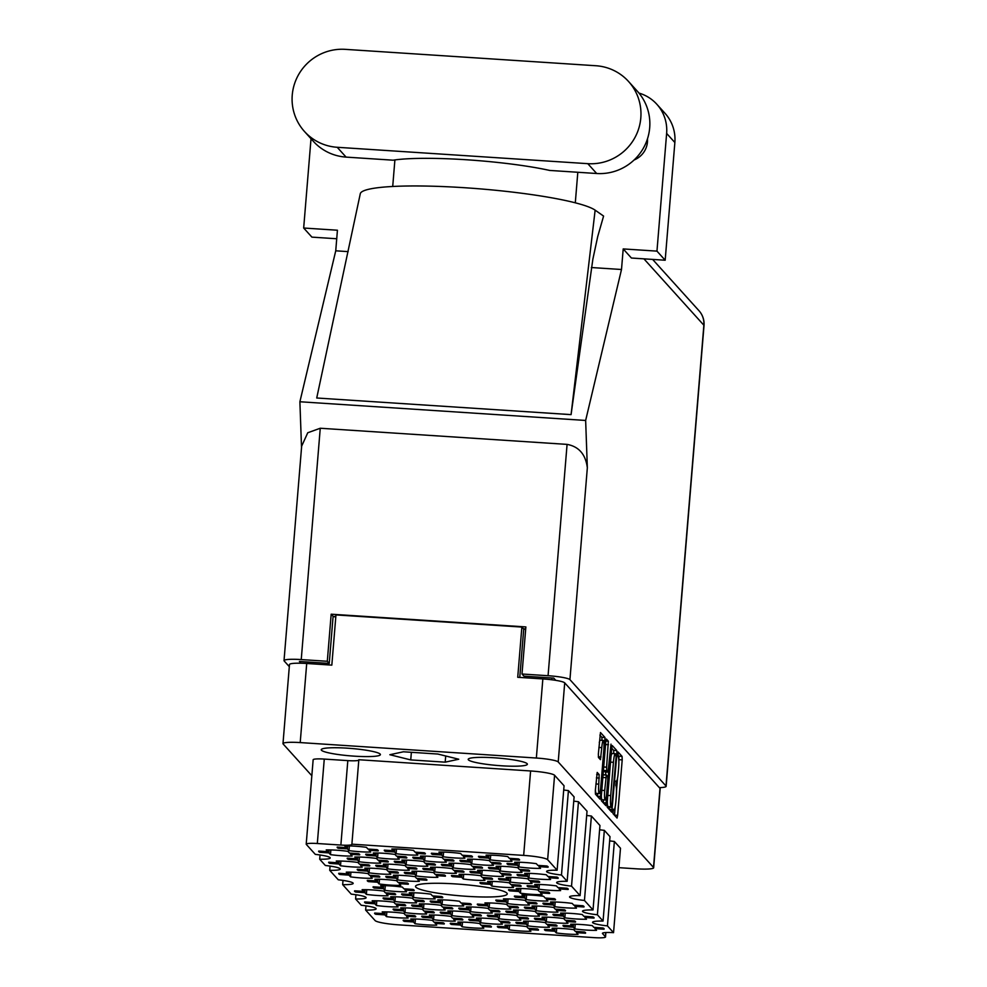 <?xml version="1.0" encoding="UTF-8"?>
<svg xmlns="http://www.w3.org/2000/svg" width="987" height="987" viewBox="0 0 987 987"><rect width="100%" height="100%" fill="white"/><g stroke="black" fill="none" stroke-linecap="round" stroke-linejoin="round"><path stroke-width="1.48" d="M338.368 848.289L347.436 848.882L349.003 850.621A20.628 2.591 -175.3 0 0 360.218 851.744A20.628 2.591 -175.3 0 0 370.668 852.04L369.101 850.3L378.169 850.893A20.628 2.591 -175.3 0 0 378.268 850.658A20.628 2.591 -175.3 0 0 377.046 849.659L367.978 849.054L366.411 847.327A20.628 2.591 -175.3 0 0 344.747 845.908L346.314 847.648L337.246 847.056A20.628 2.591 -175.3 0 0 337.147 847.278A20.628 2.591 -175.3 0 0 338.368 848.289L338.467 847.13M319.837 852.312L328.905 852.904L330.472 854.631A20.628 2.591 -175.3 0 0 341.687 855.766A20.628 2.591 -175.3 0 0 352.137 856.05L350.57 854.31L359.626 854.915A20.628 2.591 -175.3 0 0 359.737 854.68A20.628 2.591 -175.3 0 0 358.515 853.669L349.447 853.076L347.88 851.337A20.628 2.591 -175.3 0 0 326.216 849.93L327.783 851.658L318.715 851.065A20.628 2.591 -175.3 0 0 318.616 851.3A20.628 2.591 -175.3 0 0 319.837 852.312L319.936 851.152M348.411 859.406L357.467 859.998L359.034 861.725A20.628 2.591 -175.3 0 0 370.261 862.86A20.628 2.591 -175.3 0 0 380.711 863.144L379.144 861.417L388.199 862.009A20.628 2.591 -175.3 0 0 388.31 861.774A20.628 2.591 -175.3 0 0 387.077 860.763L378.021 860.17L376.454 858.443A20.628 2.591 -175.3 0 0 354.789 857.024L356.356 858.752L347.288 858.159A20.628 2.591 -175.3 0 0 347.177 858.394A20.628 2.591 -175.3 0 0 348.411 859.406L348.497 858.246M358.441 870.522L367.509 871.114L369.076 872.841A20.628 2.591 -175.3 0 0 380.291 873.976A20.628 2.591 -175.3 0 0 390.741 874.26L389.174 872.52L398.242 873.125A20.628 2.591 -175.3 0 0 398.353 872.89A20.628 2.591 -175.3 0 0 397.119 871.879L388.064 871.287L386.497 869.547A20.628 2.591 -175.3 0 0 364.82 868.141L366.387 869.868L357.331 869.276A20.628 2.591 -175.3 0 0 357.22 869.51A20.628 2.591 -175.3 0 0 358.441 870.522L358.54 869.362M368.484 881.625L377.552 882.218L379.119 883.957A20.628 2.591 -175.3 0 0 390.334 885.092A20.628 2.591 -175.3 0 0 400.784 885.376L399.217 883.636L408.285 884.229A20.628 2.591 -175.3 0 0 408.384 884.007A20.628 2.591 -175.3 0 0 407.162 882.995L398.094 882.403L396.527 880.663A20.628 2.591 -175.3 0 0 374.863 879.244L376.429 880.984L367.361 880.392A20.628 2.591 -175.3 0 0 367.263 880.626A20.628 2.591 -175.3 0 0 368.484 881.625L368.583 880.466M385.473 851.374L394.541 851.966L396.108 853.693A20.628 2.591 -175.3 0 0 407.323 854.828A20.628 2.591 -175.3 0 0 417.772 855.112L416.206 853.385L425.261 853.977A20.628 2.591 -175.3 0 0 425.372 853.743A20.628 2.591 -175.3 0 0 424.151 852.731L415.083 852.139L413.516 850.412A20.628 2.591 -175.3 0 0 391.851 848.993L393.418 850.72L384.35 850.128A20.628 2.591 -175.3 0 0 384.251 850.362A20.628 2.591 -175.3 0 0 385.473 851.374L385.572 850.214M395.516 862.49L404.571 863.082L406.138 864.809A20.628 2.591 -175.3 0 0 417.353 865.944A20.628 2.591 -175.3 0 0 427.815 866.228L426.248 864.489L435.304 865.081A20.628 2.591 -175.3 0 0 435.415 864.859A20.628 2.591 -175.3 0 0 434.181 863.847L425.126 863.255L423.559 861.515A20.628 2.591 -175.3 0 0 401.894 860.096L403.461 861.836L394.393 861.244A20.628 2.591 -175.3 0 0 394.282 861.478A20.628 2.591 -175.3 0 0 395.516 862.49L395.602 861.318M405.546 873.594L414.614 874.186L416.181 875.925A20.628 2.591 -175.3 0 0 427.396 877.061A20.628 2.591 -175.3 0 0 437.846 877.344L436.279 875.605L445.347 876.197A20.628 2.591 -175.3 0 0 445.458 875.975A20.628 2.591 -175.3 0 0 444.224 874.963L435.156 874.371L433.589 872.631A20.628 2.591 -175.3 0 0 411.924 871.213L413.491 872.952L404.436 872.36A20.628 2.591 -175.3 0 0 404.325 872.582A20.628 2.591 -175.3 0 0 405.546 873.594L405.645 872.434M432.577 854.446L441.645 855.038L443.212 856.778A20.628 2.591 -175.3 0 0 454.427 857.913A20.628 2.591 -175.3 0 0 464.877 858.197L463.31 856.457L472.366 857.049A20.628 2.591 -175.3 0 0 472.477 856.827A20.628 2.591 -175.3 0 0 471.255 855.815L462.187 855.223L460.621 853.484A20.628 2.591 -175.3 0 0 438.956 852.065L440.523 853.804L431.455 853.212A20.628 2.591 -175.3 0 0 431.344 853.447A20.628 2.591 -175.3 0 0 432.577 854.446L432.676 853.286M442.62 865.562L451.676 866.154L453.243 867.894A20.628 2.591 -175.3 0 0 464.458 869.029A20.628 2.591 -175.3 0 0 474.907 869.313L473.341 867.573L482.409 868.165A20.628 2.591 -175.3 0 0 482.52 867.931A20.628 2.591 -175.3 0 0 481.286 866.931L472.23 866.339L470.663 864.6A20.628 2.591 -175.3 0 0 448.986 863.181L450.553 864.92L441.497 864.328A20.628 2.591 -175.3 0 0 441.386 864.55A20.628 2.591 -175.3 0 0 442.62 865.562L442.707 864.402M452.651 876.678L461.719 877.27L463.285 879.01A20.628 2.591 -175.3 0 0 474.5 880.133A20.628 2.591 -175.3 0 0 484.95 880.429L483.383 878.689L492.451 879.281A20.628 2.591 -175.3 0 0 492.55 879.047A20.628 2.591 -175.3 0 0 491.329 878.035L482.261 877.443L480.694 875.716A20.628 2.591 -175.3 0 0 459.029 874.297L460.596 876.037L451.54 875.444A20.628 2.591 -175.3 0 0 451.429 875.666A20.628 2.591 -175.3 0 0 452.651 876.678L452.749 875.518M479.682 857.53L488.738 858.122L490.305 859.862A20.628 2.591 -175.3 0 0 501.532 860.997A20.628 2.591 -175.3 0 0 511.982 861.281L510.415 859.541L519.47 860.133A20.628 2.591 -175.3 0 0 519.581 859.899A20.628 2.591 -175.3 0 0 518.36 858.9L509.292 858.308L507.725 856.568A20.628 2.591 -175.3 0 0 486.06 855.149L487.627 856.889L478.559 856.297A20.628 2.591 -175.3 0 0 478.448 856.519A20.628 2.591 -175.3 0 0 479.682 857.53L479.781 856.371M489.725 868.646L498.78 869.239L500.347 870.978A20.628 2.591 -175.3 0 0 511.562 872.101A20.628 2.591 -175.3 0 0 522.012 872.385L520.445 870.657L529.513 871.25A20.628 2.591 -175.3 0 0 529.624 871.015A20.628 2.591 -175.3 0 0 528.39 870.003L519.335 869.411L517.768 867.684A20.628 2.591 -175.3 0 0 496.091 866.265L497.658 867.992L488.602 867.4A20.628 2.591 -175.3 0 0 488.491 867.635A20.628 2.591 -175.3 0 0 489.725 868.646L489.811 867.487M499.755 879.762L508.823 880.355L510.39 882.082A20.628 2.591 -175.3 0 0 521.605 883.217A20.628 2.591 -175.3 0 0 532.055 883.501L530.488 881.773L539.556 882.366A20.628 2.591 -175.3 0 0 539.655 882.131A20.628 2.591 -175.3 0 0 538.433 881.12L529.365 880.527L527.798 878.8A20.628 2.591 -175.3 0 0 506.134 877.381L507.7 879.109L498.632 878.516A20.628 2.591 -175.3 0 0 498.534 878.751A20.628 2.591 -175.3 0 0 499.755 879.762L499.854 878.603M509.798 890.866L518.866 891.471L520.433 893.198A20.628 2.591 -175.3 0 0 531.648 894.333A20.628 2.591 -175.3 0 0 542.097 894.617L540.531 892.877L549.586 893.469A20.628 2.591 -175.3 0 0 549.697 893.247A20.628 2.591 -175.3 0 0 548.476 892.236L539.408 891.643L537.841 889.904A20.628 2.591 -175.3 0 0 516.176 888.485L517.743 890.225L508.675 889.632A20.628 2.591 -175.3 0 0 508.564 889.867A20.628 2.591 -175.3 0 0 509.798 890.866L509.897 889.706M329.88 863.415L338.936 864.007L340.503 865.747A20.628 2.591 -175.3 0 0 351.717 866.882A20.628 2.591 -175.3 0 0 362.18 867.166L360.613 865.426L369.669 866.018A20.628 2.591 -175.3 0 0 369.78 865.796A20.628 2.591 -175.3 0 0 368.546 864.785L359.49 864.193L357.923 862.453A20.628 2.591 -175.3 0 0 336.246 861.034L337.813 862.774L328.757 862.182A20.628 2.591 -175.3 0 0 328.646 862.416A20.628 2.591 -175.3 0 0 329.88 863.415L329.966 862.256M339.91 874.531L348.979 875.124L350.545 876.863A20.628 2.591 -175.3 0 0 361.76 877.998A20.628 2.591 -175.3 0 0 372.21 878.282L370.643 876.542L379.711 877.135A20.628 2.591 -175.3 0 0 379.81 876.9A20.628 2.591 -175.3 0 0 378.589 875.901L369.52 875.309L367.954 873.569A20.628 2.591 -175.3 0 0 346.289 872.15L347.856 873.89L338.8 873.298A20.628 2.591 -175.3 0 0 338.689 873.52A20.628 2.591 -175.3 0 0 339.91 874.531L340.009 873.372M366.942 855.384L375.998 855.976L377.577 857.715A20.628 2.591 -175.3 0 0 388.792 858.85A20.628 2.591 -175.3 0 0 399.241 859.134L397.675 857.395L406.73 857.987A20.628 2.591 -175.3 0 0 406.841 857.765A20.628 2.591 -175.3 0 0 405.62 856.753L396.552 856.161L394.985 854.421A20.628 2.591 -175.3 0 0 373.32 853.002L374.887 854.742L365.819 854.15A20.628 2.591 -175.3 0 0 365.708 854.372A20.628 2.591 -175.3 0 0 366.942 855.384L367.041 854.224M376.985 866.5L386.04 867.092L387.607 868.831A20.628 2.591 -175.3 0 0 398.822 869.954A20.628 2.591 -175.3 0 0 409.272 870.25L407.705 868.511L416.773 869.103A20.628 2.591 -175.3 0 0 416.884 868.868A20.628 2.591 -175.3 0 0 415.65 867.869L406.595 867.265L405.028 865.537A20.628 2.591 -175.3 0 0 383.351 864.118L384.918 865.858L375.862 865.266A20.628 2.591 -175.3 0 0 375.751 865.488A20.628 2.591 -175.3 0 0 376.985 866.5L377.071 865.34M387.015 877.616L396.083 878.208L397.65 879.935A20.628 2.591 -175.3 0 0 408.865 881.07A20.628 2.591 -175.3 0 0 419.315 881.354L417.748 879.627L426.816 880.219A20.628 2.591 -175.3 0 0 426.915 879.985A20.628 2.591 -175.3 0 0 425.693 878.973L416.625 878.381L415.058 876.653A20.628 2.591 -175.3 0 0 393.394 875.235L394.96 876.962L385.892 876.37A20.628 2.591 -175.3 0 0 385.794 876.604A20.628 2.591 -175.3 0 0 387.015 877.616L387.114 876.456M414.046 858.468L423.102 859.06L424.669 860.8A20.628 2.591 -175.3 0 0 435.896 861.922A20.628 2.591 -175.3 0 0 446.346 862.206L444.779 860.479L453.835 861.071A20.628 2.591 -175.3 0 0 453.946 860.837A20.628 2.591 -175.3 0 0 452.725 859.825L443.656 859.233L442.09 857.506A20.628 2.591 -175.3 0 0 420.425 856.087L421.992 857.826L412.924 857.222A20.628 2.591 -175.3 0 0 412.813 857.456A20.628 2.591 -175.3 0 0 414.046 858.468L414.145 857.308M424.077 869.584L433.145 870.176L434.712 871.903A20.628 2.591 -175.3 0 0 445.927 873.039A20.628 2.591 -175.3 0 0 456.376 873.322L454.81 871.595L463.878 872.187A20.628 2.591 -175.3 0 0 463.989 871.953A20.628 2.591 -175.3 0 0 462.755 870.941L453.699 870.349L452.132 868.622A20.628 2.591 -175.3 0 0 430.455 867.203L432.022 868.93L422.967 868.338A20.628 2.591 -175.3 0 0 422.855 868.572A20.628 2.591 -175.3 0 0 424.077 869.584L424.176 868.424M461.151 861.552L470.207 862.144L471.774 863.872A20.628 2.591 -175.3 0 0 483.001 865.007A20.628 2.591 -175.3 0 0 493.451 865.291L491.884 863.563L500.94 864.156A20.628 2.591 -175.3 0 0 501.051 863.921A20.628 2.591 -175.3 0 0 499.817 862.909L490.761 862.317L489.194 860.578A20.628 2.591 -175.3 0 0 467.53 859.171L469.096 860.898L460.028 860.306A20.628 2.591 -175.3 0 0 459.917 860.541A20.628 2.591 -175.3 0 0 461.151 861.552L461.237 860.393M471.181 872.656L480.25 873.248L481.816 874.988A20.628 2.591 -175.3 0 0 493.031 876.123A20.628 2.591 -175.3 0 0 503.481 876.407L501.914 874.667L510.982 875.259A20.628 2.591 -175.3 0 0 511.093 875.037A20.628 2.591 -175.3 0 0 509.86 874.026L500.804 873.433L499.225 871.694A20.628 2.591 -175.3 0 0 477.56 870.275L479.127 872.014L470.071 871.422A20.628 2.591 -175.3 0 0 469.96 871.657A20.628 2.591 -175.3 0 0 471.181 872.656L471.28 871.496M481.224 883.772L490.292 884.364L491.859 886.104A20.628 2.591 -175.3 0 0 503.074 887.239A20.628 2.591 -175.3 0 0 513.524 887.523L511.957 885.783L521.025 886.375A20.628 2.591 -175.3 0 0 521.124 886.153A20.628 2.591 -175.3 0 0 519.902 885.142L510.834 884.549L509.267 882.81A20.628 2.591 -175.3 0 0 487.603 881.391L489.17 883.131L480.101 882.538A20.628 2.591 -175.3 0 0 480.003 882.76A20.628 2.591 -175.3 0 0 481.224 883.772L481.323 882.612M544.158 904.376L553.226 904.968L554.793 906.708A20.628 2.591 -175.3 0 0 566.007 907.843A20.628 2.591 -175.3 0 0 576.457 908.126L574.89 906.387L583.959 906.979A20.628 2.591 -175.3 0 0 584.057 906.757A20.628 2.591 -175.3 0 0 582.836 905.745L573.768 905.153L572.201 903.413A20.628 2.591 -175.3 0 0 550.536 901.995L552.103 903.734L543.035 903.142A20.628 2.591 -175.3 0 0 542.936 903.376A20.628 2.591 -175.3 0 0 544.158 904.376L544.256 903.216M554.2 915.492L563.256 916.084L564.823 917.824A20.628 2.591 -175.3 0 0 576.05 918.959A20.628 2.591 -175.3 0 0 586.5 919.242L584.933 917.503L593.989 918.095A20.628 2.591 -175.3 0 0 594.1 917.861A20.628 2.591 -175.3 0 0 592.879 916.861L583.81 916.269L582.244 914.53A20.628 2.591 -175.3 0 0 560.579 913.111L562.146 914.85L553.078 914.258A20.628 2.591 -175.3 0 0 552.967 914.48A20.628 2.591 -175.3 0 0 554.2 915.492L554.299 914.332M564.243 926.608L573.299 927.2L574.866 928.94A20.628 2.591 -175.3 0 0 586.081 930.062A20.628 2.591 -175.3 0 0 596.53 930.346L594.964 928.619L604.032 929.211A20.628 2.591 -175.3 0 0 604.143 928.977A20.628 2.591 -175.3 0 0 602.909 927.965L593.853 927.373L592.286 925.646A20.628 2.591 -175.3 0 0 570.609 924.227L572.176 925.966L563.121 925.362A20.628 2.591 -175.3 0 0 563.009 925.596A20.628 2.591 -175.3 0 0 564.243 926.608L564.33 925.448M497.053 901.304L506.121 901.896L507.688 903.623A20.628 2.591 -175.3 0 0 518.903 904.758A20.628 2.591 -175.3 0 0 529.353 905.042L527.786 903.315L536.854 903.907A20.628 2.591 -175.3 0 0 536.953 903.673A20.628 2.591 -175.3 0 0 535.731 902.661L526.663 902.069L525.096 900.341A20.628 2.591 -175.3 0 0 503.432 898.923L504.999 900.65L495.93 900.058A20.628 2.591 -175.3 0 0 495.832 900.292A20.628 2.591 -175.3 0 0 497.053 901.304L497.152 900.144M507.096 912.407L516.164 913.012L517.731 914.739A20.628 2.591 -175.3 0 0 528.946 915.874A20.628 2.591 -175.3 0 0 539.395 916.158L537.829 914.418L546.884 915.011A20.628 2.591 -175.3 0 0 546.995 914.789A20.628 2.591 -175.3 0 0 545.774 913.777L536.706 913.185L535.139 911.445A20.628 2.591 -175.3 0 0 513.474 910.026L515.041 911.766L505.973 911.174A20.628 2.591 -175.3 0 0 505.862 911.408A20.628 2.591 -175.3 0 0 507.096 912.407L507.195 911.248M517.139 923.524L526.194 924.116L527.761 925.855A20.628 2.591 -175.3 0 0 538.976 926.99A20.628 2.591 -175.3 0 0 549.426 927.274L547.859 925.535L556.927 926.127A20.628 2.591 -175.3 0 0 557.038 925.905A20.628 2.591 -175.3 0 0 555.804 924.893L546.749 924.301L545.182 922.561A20.628 2.591 -175.3 0 0 523.505 921.142L525.072 922.882L516.016 922.29A20.628 2.591 -175.3 0 0 515.905 922.512A20.628 2.591 -175.3 0 0 517.139 923.524L517.225 922.364M459.991 909.335L469.059 909.928L470.626 911.655A20.628 2.591 -175.3 0 0 481.841 912.79A20.628 2.591 -175.3 0 0 492.291 913.074L490.724 911.346L499.78 911.939A20.628 2.591 -175.3 0 0 499.891 911.704A20.628 2.591 -175.3 0 0 498.669 910.693L489.601 910.1L488.034 908.373A20.628 2.591 -175.3 0 0 466.37 906.954L467.937 908.682L458.869 908.089A20.628 2.591 -175.3 0 0 458.77 908.324A20.628 2.591 -175.3 0 0 459.991 909.335L460.09 908.176M470.034 920.452L479.09 921.044L480.657 922.771A20.628 2.591 -175.3 0 0 491.871 923.906A20.628 2.591 -175.3 0 0 502.334 924.19L500.767 922.45L509.823 923.055A20.628 2.591 -175.3 0 0 509.934 922.82A20.628 2.591 -175.3 0 0 508.7 921.809L499.644 921.216L498.077 919.477A20.628 2.591 -175.3 0 0 476.413 918.07L477.979 919.798L468.911 919.205A20.628 2.591 -175.3 0 0 468.8 919.44A20.628 2.591 -175.3 0 0 470.034 920.452L470.12 919.292M402.844 895.135L411.912 895.727L413.479 897.467A20.628 2.591 -175.3 0 0 424.694 898.602A20.628 2.591 -175.3 0 0 435.144 898.886L433.577 897.146L442.645 897.738A20.628 2.591 -175.3 0 0 442.756 897.516A20.628 2.591 -175.3 0 0 441.522 896.504L432.454 895.912L430.887 894.173A20.628 2.591 -175.3 0 0 409.223 892.754L410.789 894.493L401.734 893.901A20.628 2.591 -175.3 0 0 401.623 894.123A20.628 2.591 -175.3 0 0 402.844 895.135L402.943 893.975M412.887 906.251L421.955 906.843L423.522 908.583A20.628 2.591 -175.3 0 0 434.736 909.718A20.628 2.591 -175.3 0 0 445.186 910.002L443.619 908.262L452.688 908.854A20.628 2.591 -175.3 0 0 452.786 908.62A20.628 2.591 -175.3 0 0 451.565 907.621L442.497 907.028L440.93 905.289A20.628 2.591 -175.3 0 0 419.265 903.87L420.832 905.61L411.764 905.017A20.628 2.591 -175.3 0 0 411.665 905.239A20.628 2.591 -175.3 0 0 412.887 906.251L412.985 905.091M422.929 917.367L431.985 917.959L433.552 919.699A20.628 2.591 -175.3 0 0 444.779 920.822A20.628 2.591 -175.3 0 0 455.229 921.105L453.662 919.378L462.718 919.97A20.628 2.591 -175.3 0 0 462.829 919.736A20.628 2.591 -175.3 0 0 461.595 918.724L452.539 918.132L450.973 916.405A20.628 2.591 -175.3 0 0 429.308 914.986L430.875 916.713L421.807 916.121A20.628 2.591 -175.3 0 0 421.696 916.355A20.628 2.591 -175.3 0 0 422.929 917.367L423.016 916.207M355.739 892.063L364.808 892.655L366.374 894.382A20.628 2.591 -175.3 0 0 377.589 895.517A20.628 2.591 -175.3 0 0 388.039 895.801L386.472 894.062L395.54 894.666A20.628 2.591 -175.3 0 0 395.651 894.432A20.628 2.591 -175.3 0 0 394.418 893.42L385.362 892.828L383.795 891.088A20.628 2.591 -175.3 0 0 362.118 889.682L363.685 891.409L354.629 890.817A20.628 2.591 -175.3 0 0 354.518 891.051A20.628 2.591 -175.3 0 0 355.739 892.063L355.838 890.903M365.782 903.167L374.85 903.759L376.417 905.498A20.628 2.591 -175.3 0 0 387.632 906.634A20.628 2.591 -175.3 0 0 398.082 906.917L396.515 905.178L405.583 905.77A20.628 2.591 -175.3 0 0 405.682 905.548A20.628 2.591 -175.3 0 0 404.46 904.536L395.392 903.944L393.825 902.204A20.628 2.591 -175.3 0 0 372.161 900.786L373.728 902.525L364.659 901.933A20.628 2.591 -175.3 0 0 364.561 902.167A20.628 2.591 -175.3 0 0 365.782 903.167L365.881 902.007M515.584 897.282L524.652 897.874L526.219 899.613A20.628 2.591 -175.3 0 0 537.434 900.749A20.628 2.591 -175.3 0 0 547.884 901.032L546.317 899.293L555.385 899.885A20.628 2.591 -175.3 0 0 555.496 899.65A20.628 2.591 -175.3 0 0 554.262 898.651L545.194 898.059L543.627 896.319A20.628 2.591 -175.3 0 0 521.963 894.901L523.529 896.64L514.474 896.048A20.628 2.591 -175.3 0 0 514.363 896.27A20.628 2.591 -175.3 0 0 515.584 897.282L515.683 896.122M525.627 908.398L534.695 908.99L536.262 910.73A20.628 2.591 -175.3 0 0 547.477 911.852A20.628 2.591 -175.3 0 0 557.926 912.136L556.36 910.409L565.428 911.001A20.628 2.591 -175.3 0 0 565.526 910.767A20.628 2.591 -175.3 0 0 564.305 909.755L555.237 909.163L553.67 907.435A20.628 2.591 -175.3 0 0 532.005 906.017L533.572 907.756L524.504 907.152A20.628 2.591 -175.3 0 0 524.405 907.386A20.628 2.591 -175.3 0 0 525.627 908.398L525.726 907.238M535.67 919.514L544.725 920.106L546.292 921.833A20.628 2.591 -175.3 0 0 557.507 922.968A20.628 2.591 -175.3 0 0 567.969 923.252L566.402 921.525L575.458 922.117A20.628 2.591 -175.3 0 0 575.569 921.883A20.628 2.591 -175.3 0 0 574.335 920.871L565.28 920.279L563.713 918.552A20.628 2.591 -175.3 0 0 542.048 917.133L543.615 918.86L534.547 918.268A20.628 2.591 -175.3 0 0 534.436 918.502A20.628 2.591 -175.3 0 0 535.67 919.514L535.756 918.354M545.7 930.618L554.768 931.222L556.335 932.949A20.628 2.591 -175.3 0 0 567.55 934.084A20.628 2.591 -175.3 0 0 578 934.368L576.433 932.629L585.501 933.221A20.628 2.591 -175.3 0 0 585.612 932.999A20.628 2.591 -175.3 0 0 584.378 931.987L575.322 931.395L573.743 929.655A20.628 2.591 -175.3 0 0 552.078 928.236L553.645 929.976L544.59 929.384A20.628 2.591 -175.3 0 0 544.479 929.618A20.628 2.591 -175.3 0 0 545.7 930.618L545.799 929.458M478.522 905.313L487.59 905.906L489.157 907.645A20.628 2.591 -175.3 0 0 500.372 908.78A20.628 2.591 -175.3 0 0 510.822 909.064L509.255 907.324L518.323 907.917A20.628 2.591 -175.3 0 0 518.422 907.695A20.628 2.591 -175.3 0 0 517.2 906.683L508.132 906.091L506.565 904.351A20.628 2.591 -175.3 0 0 484.901 902.932L486.468 904.672L477.4 904.08A20.628 2.591 -175.3 0 0 477.301 904.302A20.628 2.591 -175.3 0 0 478.522 905.313L478.621 904.154M488.565 916.429L497.621 917.022L499.188 918.761A20.628 2.591 -175.3 0 0 510.415 919.884A20.628 2.591 -175.3 0 0 520.865 920.18L519.298 918.441L528.353 919.033A20.628 2.591 -175.3 0 0 528.464 918.798A20.628 2.591 -175.3 0 0 527.243 917.787L518.175 917.194L516.608 915.467A20.628 2.591 -175.3 0 0 494.943 914.048L496.51 915.788L487.442 915.196A20.628 2.591 -175.3 0 0 487.331 915.418A20.628 2.591 -175.3 0 0 488.565 916.429L488.664 915.27M498.595 927.546L507.663 928.138L509.23 929.865A20.628 2.591 -175.3 0 0 520.445 931A20.628 2.591 -175.3 0 0 530.895 931.284L529.328 929.557L538.396 930.149A20.628 2.591 -175.3 0 0 538.507 929.914A20.628 2.591 -175.3 0 0 537.273 928.903L528.218 928.311L526.651 926.583A20.628 2.591 -175.3 0 0 504.974 925.164L506.541 926.892L497.485 926.299A20.628 2.591 -175.3 0 0 497.374 926.534A20.628 2.591 -175.3 0 0 498.595 927.546L498.694 926.386M431.418 902.241L440.486 902.834L442.053 904.561A20.628 2.591 -175.3 0 0 453.267 905.696A20.628 2.591 -175.3 0 0 463.717 905.98L462.15 904.24L471.218 904.832A20.628 2.591 -175.3 0 0 471.317 904.61A20.628 2.591 -175.3 0 0 470.096 903.598L461.028 903.006L459.461 901.267A20.628 2.591 -175.3 0 0 437.796 899.848L439.363 901.587L430.295 900.995A20.628 2.591 -175.3 0 0 430.196 901.23A20.628 2.591 -175.3 0 0 431.418 902.241L431.516 901.069M441.46 913.345L450.516 913.937L452.095 915.677A20.628 2.591 -175.3 0 0 463.31 916.812A20.628 2.591 -175.3 0 0 473.76 917.096L472.193 915.356L481.249 915.948A20.628 2.591 -175.3 0 0 481.36 915.726A20.628 2.591 -175.3 0 0 480.138 914.715L471.07 914.122L469.504 912.383A20.628 2.591 -175.3 0 0 447.839 910.964L449.406 912.704L440.338 912.111A20.628 2.591 -175.3 0 0 440.227 912.346A20.628 2.591 -175.3 0 0 441.46 913.345L441.559 912.185M451.503 924.461L460.559 925.053L462.126 926.793A20.628 2.591 -175.3 0 0 473.341 927.928A20.628 2.591 -175.3 0 0 483.79 928.212L482.224 926.472L491.292 927.064A20.628 2.591 -175.3 0 0 491.403 926.83A20.628 2.591 -175.3 0 0 490.169 925.831L481.113 925.238L479.546 923.499A20.628 2.591 -175.3 0 0 457.869 922.08L459.436 923.82L450.38 923.227A20.628 2.591 -175.3 0 0 450.269 923.45A20.628 2.591 -175.3 0 0 451.503 924.461L451.59 923.301M374.283 888.041L383.338 888.633L384.905 890.373A20.628 2.591 -175.3 0 0 396.12 891.495A20.628 2.591 -175.3 0 0 406.57 891.792L405.003 890.052L414.071 890.644A20.628 2.591 -175.3 0 0 414.182 890.41A20.628 2.591 -175.3 0 0 412.948 889.41L403.893 888.806L402.326 887.079A20.628 2.591 -175.3 0 0 380.649 885.66L382.216 887.399L373.16 886.807A20.628 2.591 -175.3 0 0 373.049 887.029A20.628 2.591 -175.3 0 0 374.283 888.041L374.369 886.881M384.313 899.157L393.381 899.749L394.948 901.476A20.628 2.591 -175.3 0 0 406.163 902.611A20.628 2.591 -175.3 0 0 416.613 902.895L415.046 901.168L424.114 901.76A20.628 2.591 -175.3 0 0 424.213 901.526A20.628 2.591 -175.3 0 0 422.991 900.514L413.923 899.922L412.356 898.195A20.628 2.591 -175.3 0 0 390.692 896.776L392.258 898.503L383.19 897.911A20.628 2.591 -175.3 0 0 383.092 898.145A20.628 2.591 -175.3 0 0 384.313 899.157L384.412 897.997M394.356 910.273L403.424 910.865L404.991 912.593A20.628 2.591 -175.3 0 0 416.206 913.728A20.628 2.591 -175.3 0 0 426.655 914.011L425.089 912.284L434.144 912.876A20.628 2.591 -175.3 0 0 434.255 912.642A20.628 2.591 -175.3 0 0 433.034 911.63L423.966 911.038L422.399 909.298A20.628 2.591 -175.3 0 0 400.734 907.892L402.301 909.619L393.233 909.027A20.628 2.591 -175.3 0 0 393.122 909.261A20.628 2.591 -175.3 0 0 394.356 910.273L394.455 909.113M508.256 864.624L517.311 865.217L518.878 866.956A20.628 2.591 -175.3 0 0 530.093 868.091A20.628 2.591 -175.3 0 0 540.555 868.375L538.988 866.635L548.044 867.228A20.628 2.591 -175.3 0 0 548.155 867.005A20.628 2.591 -175.3 0 0 546.921 865.994L537.866 865.402L536.299 863.662A20.628 2.591 -175.3 0 0 514.622 862.243L516.201 863.983L507.133 863.391A20.628 2.591 -175.3 0 0 507.022 863.625A20.628 2.591 -175.3 0 0 508.256 864.624L508.342 863.465M518.286 875.74L527.354 876.333L528.921 878.072A20.628 2.591 -175.3 0 0 540.136 879.207A20.628 2.591 -175.3 0 0 550.586 879.491L549.019 877.751L558.087 878.344A20.628 2.591 -175.3 0 0 558.198 878.109A20.628 2.591 -175.3 0 0 556.964 877.11L547.896 876.518L546.329 874.778A20.628 2.591 -175.3 0 0 524.665 873.359L526.231 875.099L517.176 874.507A20.628 2.591 -175.3 0 0 517.065 874.729A20.628 2.591 -175.3 0 0 518.286 875.74L518.385 874.581M528.329 886.857L537.397 887.449L538.964 889.188A20.628 2.591 -175.3 0 0 550.178 890.311A20.628 2.591 -175.3 0 0 560.628 890.595L559.061 888.868L568.13 889.46A20.628 2.591 -175.3 0 0 568.228 889.225A20.628 2.591 -175.3 0 0 567.007 888.214L557.939 887.621L556.372 885.894A20.628 2.591 -175.3 0 0 534.707 884.475L536.274 886.215L527.206 885.61A20.628 2.591 -175.3 0 0 527.107 885.845A20.628 2.591 -175.3 0 0 528.329 886.857L528.427 885.697M375.825 914.283L384.881 914.875L386.448 916.615A20.628 2.591 -175.3 0 0 397.675 917.75A20.628 2.591 -175.3 0 0 408.124 918.033L406.558 916.294L415.613 916.886A20.628 2.591 -175.3 0 0 415.724 916.652A20.628 2.591 -175.3 0 0 414.503 915.652L405.435 915.06L403.868 913.32A20.628 2.591 -175.3 0 0 382.203 911.902L383.77 913.641L374.702 913.049A20.628 2.591 -175.3 0 0 374.591 913.271A20.628 2.591 -175.3 0 0 375.825 914.283L375.924 913.123M415.416 919.02L415.021 923.709A20.628 2.591 -175.3 0 0 426.236 924.844A20.628 2.591 -175.3 0 0 436.698 925.127L435.218 922.228M603.822 749.886A8.34 1.098 93.7 0 0 603.476 740.521A8.34 1.098 93.7 0 0 603.353 740.447A8.34 1.098 93.7 0 0 601.786 747.64L600.441 759.657L598.48 757.51L598.356 754.006L600.478 732.527L605.006 737.499L600.565 796.46L599.936 799.125L595.457 794.165L595.334 790.673L597.197 772.426L599.158 774.573L598.788 784.159A8.34 1.098 93.7 0 0 599.257 793.597A8.34 1.098 93.7 0 0 600.812 786.405L603.822 749.886M611.002 744.149L608.054 772.118L606.734 770.687L606.61 767.183L608.337 741.2L606.376 739.053L605.784 741.743L601.231 797.2L601.354 800.691L605.882 805.676L611.002 744.149M455.772 883.945A46.031 5.774 -175.3 0 0 415.502 886.363A46.031 5.774 -175.3 0 0 466.974 896.332A46.031 5.774 -175.3 0 0 507.244 893.914A46.031 5.774 -175.3 0 0 455.772 883.945M347.202 748.171A29.684 3.726 -175.3 0 0 321.231 749.738A29.684 3.726 -175.3 0 0 354.432 756.165A29.684 3.726 -175.3 0 0 380.402 754.599A29.684 3.726 -175.3 0 0 347.202 748.171M494.166 757.782A29.684 3.726 -175.3 0 0 468.196 759.348A29.684 3.726 -175.3 0 0 501.396 765.776A29.684 3.726 -175.3 0 0 527.366 764.209A29.684 3.726 -175.3 0 0 494.166 757.782M415.021 923.709L413.454 921.969L404.399 921.377L404.485 920.217M404.399 921.377A20.628 2.591 4.7 0 1 403.165 920.377A20.628 2.591 4.7 0 1 403.276 920.143L412.332 920.735L410.765 918.996A20.628 2.591 -175.3 0 1 432.442 920.415L434.009 922.154L443.064 922.746A20.628 2.591 4.7 0 1 444.298 923.758A20.628 2.591 4.7 0 1 444.187 923.98L444.224 923.511M611.681 748.257L607.128 803.714L607.252 807.218L611.767 812.202L616.912 754.056L616.789 750.552L612.261 745.567L611.681 748.257M618.886 867.672L636.43 868.819A19.678 2.467 -175.3 0 0 653.653 867.783A19.678 2.467 -175.3 0 0 653.505 867.45L558.21 761.952A19.678 2.467 -175.3 0 0 536.348 758.028L300.208 742.582A19.678 2.467 -175.3 0 0 282.985 743.63A19.678 2.467 -175.3 0 0 283.133 743.964L311.843 775.745M282.985 743.63L289.487 664.522A19.678 2.467 4.7 0 1 306.71 663.486L331.829 665.127L335.962 614.913L521.864 627.066L517.731 677.292L542.85 678.933A19.678 2.467 4.7 0 1 564.712 682.856L660.007 788.354A19.678 2.467 4.7 0 1 660.155 788.687L653.653 867.783M613.852 809.833L613.297 809.229L612.976 813.559L617.06 818.05L617.64 815.361L622.205 759.904L622.069 756.4L618.047 751.946L618.22 756.832A9.969 1.308 93.7 0 1 618.615 768.034L618.232 772.661A9.969 1.308 93.7 0 1 616.369 781.272A9.969 1.308 93.7 0 1 616.209 781.173L615.863 785.492A9.969 1.308 93.7 0 1 616.258 796.694L615.876 801.308A9.969 1.308 93.7 0 1 614.013 809.92A9.969 1.308 93.7 0 1 613.852 809.833L613.075 809.772M567.155 881.305L574.101 796.879L568.426 790.599L561.48 875.025L567.155 881.305A19.049 2.381 -175.3 0 0 556.643 882.575A19.049 2.381 -175.3 0 0 571.522 886.141L578.468 801.715L587.031 811.191L580.085 895.628A19.049 2.381 -175.3 0 0 569.573 896.899A19.049 2.381 -175.3 0 0 584.452 900.465L593.027 909.952L599.96 825.514L591.398 816.027L584.452 900.465M571.522 886.141L580.085 895.628M320.035 854.976L319.689 859.221L325.352 865.488A19.049 2.381 -175.3 0 1 340.244 869.066A19.049 2.381 -175.3 0 1 329.72 870.324L338.294 879.812A19.049 2.381 -175.3 0 1 353.173 883.377A19.049 2.381 -175.3 0 1 342.662 884.648L351.224 894.136A19.049 2.381 -175.3 0 1 366.115 897.701A19.049 2.381 -175.3 0 1 355.591 898.972L361.267 905.252A19.049 2.381 -175.3 0 1 376.146 908.817A19.049 2.381 -175.3 0 1 365.634 910.076L375.109 920.575A21.591 2.702 -175.3 0 0 399.093 924.881L594.408 937.65A12.695 1.592 -175.3 0 0 605.524 936.984A12.695 1.592 -175.3 0 0 605.426 936.762L602.526 933.554A12.695 1.592 4.7 0 1 602.44 933.332A12.695 1.592 4.7 0 1 613.544 932.666L607.437 925.892L614.37 841.467L620.49 848.24L613.544 932.666M330.077 866.092L329.72 870.324M343.007 880.416L342.662 884.648M355.937 894.728L355.591 898.972M365.98 905.844L365.634 910.076M597.394 914.776L603.057 921.056L610.003 836.631L604.34 830.351L597.394 914.776A19.049 2.381 -175.3 0 1 582.503 911.211A19.049 2.381 -175.3 0 1 593.027 909.952M519.767 677.427L523.727 629.138L521.864 627.066M523.727 629.138L525.676 629.274M333.075 616.678L335.802 616.85M306.204 844.181L313.15 759.756A12.695 1.592 4.7 0 1 324.267 759.077L317.32 843.515A12.695 1.592 -175.3 0 0 306.204 844.181A12.695 1.592 -175.3 0 0 306.303 844.403L315.322 854.384A19.049 2.381 -175.3 0 1 330.201 857.95A19.049 2.381 -175.3 0 1 319.689 859.221M547.637 859.702L557.112 870.201L564.058 785.763L554.583 775.276L547.637 859.702A21.591 2.702 -175.3 0 0 523.665 855.396L530.599 770.97A21.591 2.702 4.7 0 1 554.583 775.276M530.599 770.97L358.836 759.731L351.89 844.169L523.665 855.396M324.267 759.077L347.819 760.619A12.695 1.592 -175.3 0 0 358.799 760.15M317.32 843.515L340.873 845.057L347.819 760.619M578.468 801.715A19.049 2.381 4.7 0 1 573.743 801.111M591.398 816.027A19.049 2.381 4.7 0 1 586.685 815.435M604.34 830.351A19.049 2.381 4.7 0 1 599.615 829.746M614.37 841.467A19.049 2.381 4.7 0 1 609.658 840.862M568.426 790.599A19.049 2.381 4.7 0 1 563.713 789.995M445.186 762.161L458.745 759.225L437.858 754.043L403.412 751.786L389.853 754.722L410.74 759.916L445.186 762.161L445.705 755.993M444.187 923.98L435.119 923.388M557.112 870.201A19.049 2.381 -175.3 0 0 546.601 871.459A19.049 2.381 -175.3 0 0 561.48 875.025M351.89 844.169A12.695 1.592 4.7 0 1 351.989 844.391A12.695 1.592 4.7 0 1 340.873 845.057M603.057 921.056A19.049 2.381 -175.3 0 0 592.545 922.327A19.049 2.381 -175.3 0 0 607.437 925.892M411.369 752.316L410.74 759.916M618.861 762.112L618.935 756.202L617.554 754.673M614.494 815.237L615.197 806.749M616.505 790.76L617.541 778.101M613.791 753.599L613.643 750.342L611.693 748.183M609.201 809.389L609.386 807.267M611.656 807.391L616.098 756.856L615.469 753.797A9.969 1.308 93.7 0 0 615.308 753.698A9.969 1.308 93.7 0 0 613.445 762.309L610.706 795.584A9.969 1.308 93.7 0 0 611.113 806.786L611.656 807.391L608.597 807.193M615.308 753.698L612.162 753.5A9.969 1.308 93.7 0 0 610.99 756.671M607.326 801.308A9.969 1.308 93.7 0 0 607.967 806.576L611.113 806.786M611.693 807.415L607.967 806.576M603.464 770.033L604.969 771.896M605.858 771.982L605.611 774.918M603.563 799.865L603.316 802.776L606.462 802.986M604.698 790.525A8.34 1.098 93.7 0 0 605.167 799.963A8.34 1.098 93.7 0 0 606.721 792.771L607.782 779.903L607.659 776.411L606.339 774.968L604.698 790.525L601.799 790.34M601.354 795.707A8.34 1.098 93.7 0 0 602.021 799.754L605.167 799.963M606.277 774.992L603.069 774.894M595.445 789.341A8.34 1.098 93.7 0 0 596.123 793.388L599.257 793.597M600.343 740.324A8.34 1.098 93.7 0 0 600.207 740.25A8.34 1.098 93.7 0 0 599.294 742.545M602.021 740.361L601.86 737.301L599.899 735.13M597.419 796.336L597.653 793.486M412.332 920.735L412.48 918.983M413.454 921.969L413.701 918.983M383.77 913.641L383.906 911.889M384.881 914.875L385.127 911.889M386.842 911.914L386.448 916.615M406.558 916.294L406.644 915.134M536.274 886.215L536.422 884.451M537.397 887.449L537.644 884.463M539.346 884.488L538.964 889.188M559.061 888.868L559.16 887.708M526.231 875.099L526.379 873.347M527.354 876.333L527.601 873.347M529.303 873.372L528.921 878.072M549.019 877.751L549.117 876.592M516.201 863.983L516.337 862.231M517.311 865.217L517.558 862.231M519.273 862.268L518.878 866.956M538.988 866.635L539.075 865.476M402.301 909.619L402.437 907.867M403.424 910.865L403.658 907.867M405.373 907.904L404.991 912.593M425.089 912.284L425.187 911.112M392.258 898.503L392.407 896.751M393.381 899.749L393.628 896.764M395.331 896.788L394.948 901.476M415.046 901.168L415.145 900.008M382.216 887.399L382.364 885.635M383.338 888.633L383.585 885.647M385.288 885.672L384.905 890.373M405.003 890.052L405.102 888.892M459.436 923.82L459.584 922.055M460.559 925.053L460.806 922.068M462.508 922.092L462.126 926.793M482.224 926.472L482.322 925.312M449.406 912.704L449.541 910.952M450.516 913.937L450.763 910.952M452.478 910.989L452.095 915.677M472.193 915.356L472.279 914.196M439.363 901.587L439.511 899.836M440.486 902.834L440.733 899.836M442.435 899.873L442.053 904.561M462.15 904.24L462.249 903.08M506.541 926.892L506.689 925.14M507.663 928.138L507.91 925.152M509.613 925.177L509.23 929.865M529.328 929.557L529.427 928.397M496.51 915.788L496.646 914.024M497.621 917.022L497.867 914.036M499.582 914.061L499.188 918.761M519.298 918.441L519.384 917.281M486.468 904.672L486.616 902.92M487.59 905.906L487.837 902.92M489.54 902.957L489.157 907.645M509.255 907.324L509.354 906.165M553.645 929.976L553.793 928.224M554.768 931.222L555.015 928.224M556.717 928.261L556.335 932.949M576.433 932.629L576.531 931.469M543.615 918.86L543.751 917.108M544.725 920.106L544.972 917.12M546.687 917.145L546.292 921.833M566.402 921.525L566.489 920.365M533.572 907.756L533.72 905.992M534.695 908.99L534.942 906.004M536.644 906.029L536.262 910.73M556.36 910.409L556.458 909.249M523.529 896.64L523.678 894.888M524.652 897.874L524.899 894.888M526.602 894.913L526.219 899.613M546.317 899.293L546.416 898.133M373.728 902.525L373.876 900.773M374.85 903.759L375.097 900.773M376.8 900.81L376.417 905.498M396.515 905.178L396.614 904.018M363.685 891.409L363.833 889.657M364.808 892.655L365.054 889.657M366.757 889.694L366.374 894.382M386.472 894.062L386.571 892.902M430.875 916.713L431.011 914.961M431.985 917.959L432.232 914.974M433.947 914.998L433.552 919.699M453.662 919.378L453.749 918.218M420.832 905.61L420.98 903.845M421.955 906.843L422.202 903.858M423.904 903.882L423.522 908.583M443.619 908.262L443.718 907.102M410.789 894.493L410.937 892.741M411.912 895.727L412.159 892.741M413.861 892.779L413.479 897.467M433.577 897.146L433.675 895.986M477.979 919.798L478.115 918.046M479.09 921.044L479.337 918.046M481.051 918.083L480.657 922.771M500.767 922.45L500.853 921.29M467.937 908.682L468.085 906.93M469.059 909.928L469.306 906.942M471.009 906.967L470.626 911.655M490.724 911.346L490.823 910.187M525.072 922.882L525.22 921.13M526.194 924.116L526.441 921.13M528.156 921.167L527.761 925.855M547.859 925.535L547.958 924.375M515.041 911.766L515.177 910.014M516.164 913.012L516.398 910.014M518.113 910.051L517.731 914.739M537.829 914.418L537.927 913.259M504.999 900.65L505.147 898.898M506.121 901.896L506.368 898.91M508.071 898.935L507.688 903.623M527.786 903.315L527.885 902.155M572.176 925.966L572.324 924.202M573.299 927.2L573.546 924.214M575.248 924.239L574.866 928.94M594.964 928.619L595.062 927.459M562.146 914.85L562.282 913.098M563.256 916.084L563.503 913.098M565.218 913.135L564.823 917.824M584.933 917.503L585.02 916.343M552.103 903.734L552.251 901.982M553.226 904.968L553.473 901.982M555.175 902.019L554.793 906.708M574.89 906.387L574.989 905.227M489.17 883.131L489.318 881.379M490.292 884.364L490.539 881.379M492.242 881.416L491.859 886.104M511.957 885.783L512.056 884.623M479.127 872.014L479.275 870.263M480.25 873.248L480.496 870.263M482.199 870.3L481.816 874.988M501.914 874.667L502.013 873.507M469.096 860.898L469.232 859.146M470.207 862.144L470.454 859.159M472.168 859.183L471.774 863.872M491.884 863.563L491.97 862.404M432.022 868.93L432.17 867.178M433.145 870.176L433.392 867.191M435.094 867.215L434.712 871.903M454.81 871.595L454.908 870.435M421.992 857.826L422.128 856.062M423.102 859.06L423.349 856.074M425.064 856.099L424.669 860.8M444.779 860.479L444.866 859.319M394.96 876.962L395.108 875.21M396.083 878.208L396.33 875.222M398.032 875.247L397.65 879.935M417.748 879.627L417.846 878.467M384.918 865.858L385.066 864.094M386.04 867.092L386.287 864.106M387.99 864.131L387.607 868.831M407.705 868.511L407.804 867.351M374.887 854.742L375.023 852.99M375.998 855.976L376.244 852.99M377.959 853.027L377.577 857.715M397.675 857.395L397.761 856.235M347.856 873.89L348.004 872.138M348.979 875.124L349.225 872.138M350.928 872.163L350.545 876.863M370.643 876.542L370.742 875.383M337.813 862.774L337.961 861.022M338.936 864.007L339.183 861.022M340.897 861.059L340.503 865.747M360.613 865.426L360.699 864.267M517.743 890.225L517.879 888.473M518.866 891.471L519.1 888.473M520.815 888.51L520.433 893.198M540.531 892.877L540.629 891.717M507.7 879.109L507.849 877.357M508.823 880.355L509.07 877.369M510.772 877.394L510.39 882.082M530.488 881.773L530.587 880.614M497.658 867.992L497.806 866.241M498.78 869.239L499.027 866.253M500.73 866.278L500.347 870.978M520.445 870.657L520.544 869.498M487.627 856.889L487.763 855.137M488.738 858.122L488.984 855.137M490.699 855.161L490.305 859.862M510.415 859.541L510.501 858.382M460.596 876.037L460.744 874.272M461.719 877.27L461.965 874.285M463.668 874.309L463.285 879.01M483.383 878.689L483.482 877.529M450.553 864.92L450.701 863.169M451.676 866.154L451.923 863.169M453.638 863.206L453.243 867.894M473.341 867.573L473.439 866.413M440.523 853.804L440.658 852.052M441.645 855.038L441.88 852.052M443.595 852.089L443.212 856.778M463.31 856.457L463.409 855.297M413.491 872.952L413.639 871.2M414.614 874.186L414.861 871.2M416.563 871.237L416.181 875.925M436.279 875.605L436.377 874.445M403.461 861.836L403.597 860.084M404.571 863.082L404.818 860.084M406.533 860.121L406.138 864.809M426.248 864.489L426.335 863.329M393.418 850.72L393.566 848.968M394.541 851.966L394.788 848.98M396.49 849.005L396.108 853.693M416.206 853.385L416.304 852.225M376.429 880.984L376.578 879.232M377.552 882.218L377.799 879.232M379.502 879.269L379.119 883.957M399.217 883.636L399.316 882.477M366.387 869.868L366.535 868.116M367.509 871.114L367.756 868.116M369.459 868.153L369.076 872.841M389.174 872.52L389.273 871.361M356.356 858.752L356.492 857M357.467 859.998L357.713 857.012M359.428 857.037L359.034 861.725M379.144 861.417L379.23 860.257M327.783 851.658L327.931 849.906M328.905 852.904L329.14 849.906M330.855 849.943L330.472 854.631M350.57 854.31L350.669 853.15M346.314 847.648L346.462 845.884M347.436 848.882L347.683 845.896M349.386 845.921L349.003 850.621M369.101 850.3L369.2 849.141M304.489 131.505L313.373 141.338A49.523 48.696 -42.1 0 0 346.092 157.106L393.11 160.19A96.504 12.091 4.7 0 1 549.66 170.43L596.679 173.502A49.523 48.696 -42.1 0 0 649.693 127.742A49.523 48.696 -42.1 0 0 637.454 91.335L628.571 81.514A49.523 48.696 -42.1 0 0 595.852 65.734L345.265 49.35A49.523 48.696 -42.1 0 0 297.26 77.122A49.523 48.696 -42.1 0 0 304.489 131.505A49.523 48.696 -42.1 0 0 337.209 147.285L587.796 163.669A49.523 48.696 -42.1 0 0 640.81 117.909A49.523 48.696 -42.1 0 0 628.571 81.514M634.098 159.98A21.109 20.764 -42.1 0 0 647.484 138.822M336.74 238.755L311.904 237.127L303.675 228.022L311.016 138.748M656.824 104.252L665.053 113.357A39.677 39.024 137.9 0 1 674.861 142.523L666.632 133.418A39.677 39.024 -42.1 0 0 656.824 104.252A39.677 39.024 -42.1 0 0 638.959 93.086M659.353 787.626A19.678 2.467 -175.3 0 0 666.139 786.331A19.678 2.467 -175.3 0 0 665.991 785.985L569.931 679.636A19.678 2.467 -175.3 0 0 548.069 675.713L567.081 444.384C578.875 446.568 585.624 454.353 587.339 467.776L585.649 420.45L621.502 269.5L623.204 248.921L656.96 251.13L665.176 260.235L674.861 142.523M665.176 260.235L631.421 258.026L623.204 248.921M656.96 251.13L666.632 133.418M577.814 172.269L575.298 202.816M603.588 216.079L597.727 236.522L592.866 259.186L571.078 414.626L316.728 397.995L360.267 193.81A119.045 14.916 4.7 0 1 468.282 187.974A119.045 14.916 4.7 0 1 595.136 210.157L603.588 216.079M621.502 269.5L591.349 267.526M348.152 251.623L335.74 250.809L337.431 230.23L303.675 228.022M585.649 420.45L299.888 401.758L335.74 250.809M392.715 186.481L394.899 159.919M289.314 666.644L284.17 660.957A19.678 2.467 -175.3 0 1 284.022 660.611A19.678 2.467 -175.3 0 1 301.245 659.575L327.302 661.278L329.239 663.412L299.406 661.463L300.998 663.227M548.069 675.713L522 674.01L523.924 676.144L553.756 678.106L555.792 680.351M567.081 444.384L320.257 428.247L301.245 659.575M327.302 661.278L331.176 614.198L525.874 626.93L522 674.01M301.529 447.617L299.888 401.758M525.701 628.929L523.406 628.781M335.827 616.517L333.1 616.332L329.239 663.412M331.176 614.198L333.1 616.332M284.022 660.611L301.652 446.173L307.759 432.75L320.257 428.247M595.136 210.157L571.078 414.626M653.505 867.45L660.007 788.354M564.712 682.856L558.21 761.952M536.348 758.028L542.85 678.933M306.71 663.486L300.208 742.582M525.096 677.773L525.232 676.231M551.918 677.983L551.77 679.784M328.646 663.375L328.523 664.917M605.426 936.762L605.771 932.542M615.432 781.124L616.209 781.173M618.935 756.202L622.069 756.4M619.059 759.694L622.205 759.904M614.506 815.151L617.64 815.361M613.643 750.342L616.789 750.552M615.617 753.969L616.912 754.056M609.213 809.303L612.359 809.513M610.546 762.124L613.445 762.309M607.807 795.399L610.706 795.584M605.858 741.027L608.337 741.2M605.562 744.506L608.461 744.692M603.711 766.998L606.61 767.183M603.6 770.477L606.734 770.687M604.871 771.883L608.004 772.093M602.847 777.472L605.747 777.657M596.691 774.413L599.158 774.573M596.382 777.879L599.282 778.064M595.889 783.962L598.788 784.159M598.887 747.455L601.786 747.64M598.307 756.782L601.021 756.967M601.86 737.301L605.006 737.499M603.662 740.904L605.13 741.003M597.431 796.25L600.565 796.46M596.679 173.502L587.796 163.669M587.339 467.776L569.931 679.636M665.991 785.985L703.867 325.216L643.919 258.841M699.006 310.745A19.678 19.358 137.9 0 1 703.867 325.216A19.678 2.467 -175.3 0 1 704.015 325.55A19.678 19.678 0 0 0 699.006 310.745L652.629 259.408M346.092 157.106L337.209 147.285M605.882 932.542L605.524 936.984M307.907 663.572L308.03 662.03M613.063 809.858L614.013 809.92M615.419 781.198L616.369 781.272M604.92 771.92L608.054 772.118M603.193 774.77L606.339 774.968M600.207 740.25L603.353 740.447M704.015 325.55L666.139 786.331"/></g></svg>
